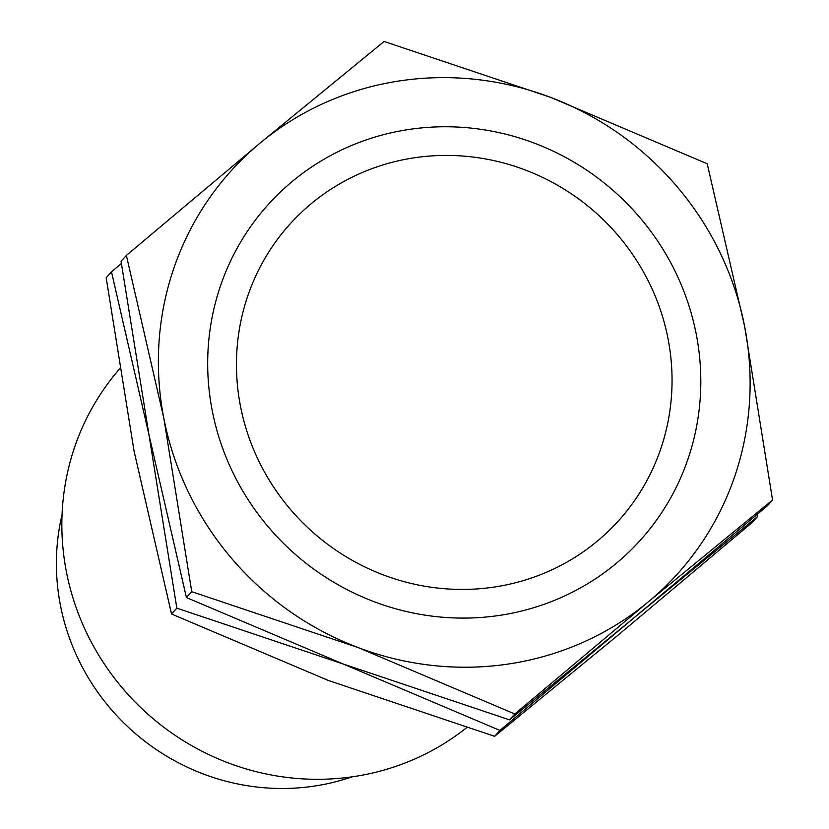 <?xml version="1.0" encoding="UTF-8"?>
<svg xmlns="http://www.w3.org/2000/svg" width="829" height="829" viewBox="0 0 829 829"><rect width="100%" height="100%" fill="white"/><g stroke="black" fill="none" stroke-linecap="round" stroke-linejoin="round"><path stroke-width="1.24" d="M495.918 586.797A221.343 213.395 42.1 0 0 668.029 338.688A221.343 213.395 42.1 0 0 412.583 158.059A221.343 213.395 42.1 0 0 240.472 406.169A221.343 213.395 42.1 0 0 495.918 586.797M119.521 369.009A250.576 241.581 42.1 0 0 96.009 650.61A250.576 241.581 42.1 0 0 355.589 776.317A250.576 241.581 42.1 0 0 466.561 727.727M62.061 514.643A221.343 213.395 42.1 0 0 315.859 785.851A221.343 213.395 42.1 0 0 351.952 776.866M501.421 615.108A250.576 241.581 42.1 0 0 696.256 334.232A250.576 241.581 42.1 0 0 407.08 129.749A250.576 241.581 42.1 0 0 212.234 410.624A250.576 241.581 42.1 0 0 501.421 615.108M384.096 41.45L260.016 143.148L126.371 255.425L163.831 418.262A300.689 289.891 42.1 0 0 358.066 647.542A300.689 289.891 42.1 0 0 510.851 663.646A300.689 289.891 42.1 0 0 648.475 601.709A300.689 289.891 42.1 0 0 744.66 326.585L707.199 163.748L550.435 97.304A300.689 289.891 42.1 0 0 397.64 81.211A300.689 289.891 42.1 0 0 260.016 143.148A300.689 289.891 42.1 0 0 163.831 418.262L191.727 591.688L358.066 647.542L514.83 713.987L648.475 601.709L772.555 500.011L744.66 326.585A300.689 289.891 42.1 0 0 550.435 97.304L384.096 41.45M772.555 500.011L767.25 505.887L633.594 618.154L509.514 719.852L343.185 663.998L186.421 597.564L148.951 434.717L121.055 261.29L126.371 255.425M509.514 719.852L514.83 713.987M186.421 597.564L191.727 591.688M121.355 263.508L111.49 271.871L148.951 434.717L176.846 608.144L343.185 663.998L499.949 730.432L633.594 618.154L757.675 516.467L757.385 514.249M757.675 516.467L752.369 522.332L618.714 634.61L494.633 736.307L328.305 680.443L171.541 614.009L134.07 451.163L106.174 277.746L111.49 271.871M494.633 736.307L499.949 730.432M171.541 614.009L176.846 608.144"/></g></svg>

